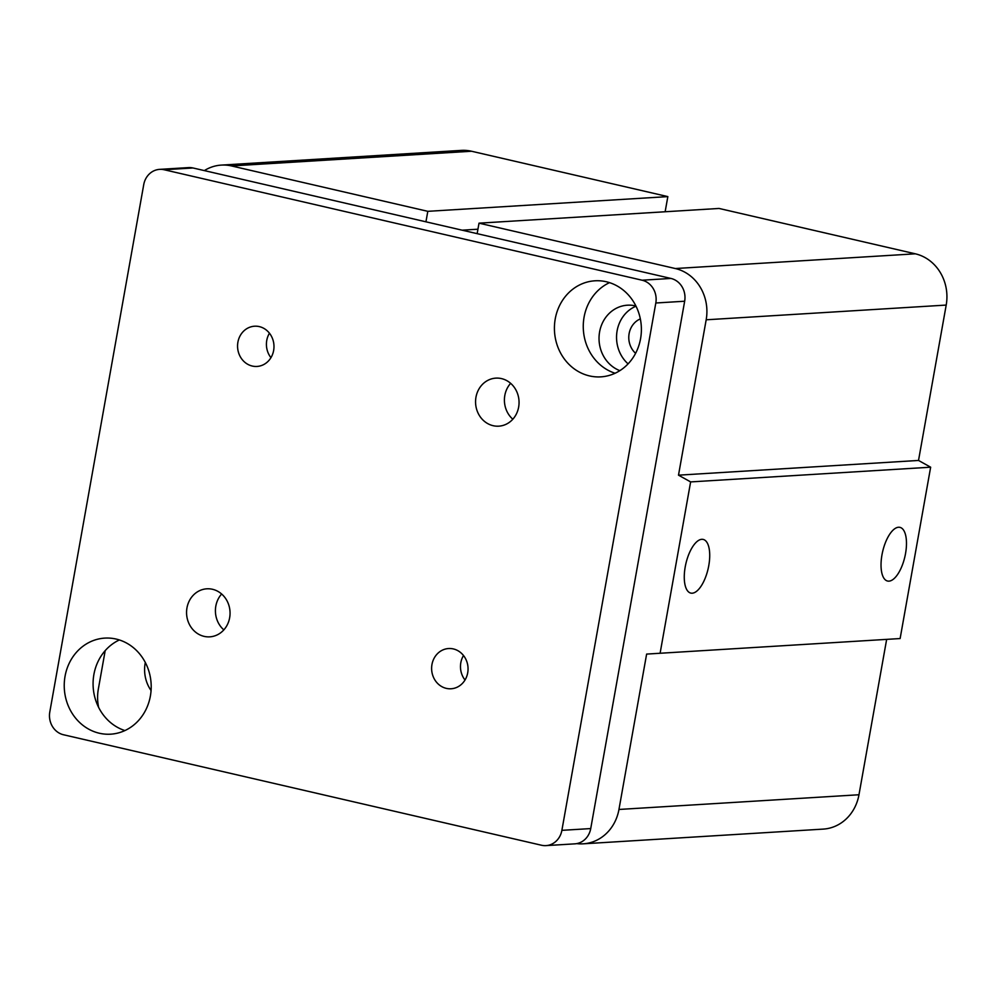 <?xml version="1.0" encoding="UTF-8"?>
<svg xmlns="http://www.w3.org/2000/svg" width="996" height="996" viewBox="0 0 996 996"><rect width="100%" height="100%" fill="white"/><g stroke="black" fill="none" stroke-linecap="round" stroke-linejoin="round"><path stroke-width="1.49" d="M635.597 353.319A20.157 18.202 86.5 0 1 640.341 318.907M151.068 690.527A33.69 30.428 86.5 0 1 145.304 662.465M619.861 370.649A33.69 30.428 86.5 0 1 599.268 334.158A33.69 30.428 86.5 0 1 627.405 305.199A33.69 30.428 86.5 0 1 635.921 306.009M636.008 306.195A33.69 30.428 -93.5 0 0 616.885 332.278A33.69 30.428 -93.5 0 0 628.078 363.876M888.955 581.141A27.539 11.404 -77 0 1 887.548 581.029A27.539 11.404 -77 0 1 882.643 551.61A27.539 11.404 -77 0 1 899.973 527.37A27.539 11.404 -77 0 1 905.227 555.145A27.539 11.404 -77 0 1 888.955 581.141M692.195 593.205A27.539 11.404 -77 0 1 690.788 593.093A27.539 11.404 -77 0 1 685.883 563.661A27.539 11.404 -77 0 1 703.213 539.434A27.539 11.404 -77 0 1 708.467 567.21A27.539 11.404 -77 0 1 692.195 593.205M477.146 233.649L479.014 223.166L719.05 208.45L915.336 253.818A43.314 39.13 86.5 0 1 946.2 305.075L918.524 460.451L930.65 467.199L900.123 638.548L646.628 654.086L618.952 809.462A43.314 39.13 86.5 0 1 583.195 843.824A43.314 39.13 86.5 0 1 576.696 843.612M930.65 467.199L690.626 481.915L660.099 653.264M918.524 460.451L678.5 475.167L690.626 481.915M886.652 639.382L858.975 794.758A43.314 39.13 86.5 0 1 823.219 829.108L583.195 843.824M477.943 229.205L462.107 230.176M204.342 170.602A43.314 39.13 86.5 0 1 221.311 165.099L461.347 150.384A43.314 39.13 86.5 0 1 471.544 151.243L667.843 196.61L427.807 211.326L425.939 221.822M98.641 707.421A43.314 39.13 86.5 0 1 98.33 689.132L105.19 650.637M667.843 196.61L665.141 211.75M479.014 223.166L675.313 268.534A43.314 39.13 86.5 0 1 706.176 319.791L678.5 475.167M221.311 165.099A43.314 39.13 86.5 0 1 231.52 165.946L427.807 211.326M269.455 333.199A20.157 18.202 -93.5 0 0 270.949 357.676M259.284 326.601A20.157 18.202 86.5 0 1 273.95 347.841A20.157 18.202 86.5 0 1 257.005 366.441A20.157 18.202 86.5 0 1 252.262 366.042A20.157 18.202 86.5 0 1 237.596 344.803A20.157 18.202 86.5 0 1 254.54 326.215A20.157 18.202 86.5 0 1 259.284 326.601M463.514 655.53A20.157 18.202 -93.5 0 0 465.008 680.007M453.354 648.931A20.157 18.202 86.5 0 1 468.02 670.171A20.157 18.202 86.5 0 1 451.076 688.771A20.157 18.202 86.5 0 1 446.32 688.373A20.157 18.202 86.5 0 1 431.654 667.133A20.157 18.202 86.5 0 1 448.598 648.533A20.157 18.202 86.5 0 1 453.354 648.931M221.635 594.002A24.066 21.738 -93.5 0 0 223.826 629.883M212.497 589.283A24.066 21.738 86.5 0 1 230.014 614.644A24.066 21.738 86.5 0 1 209.783 636.842A24.066 21.738 86.5 0 1 204.118 636.369A24.066 21.738 86.5 0 1 186.601 611.009A24.066 21.738 86.5 0 1 206.832 588.81A24.066 21.738 86.5 0 1 212.497 589.283M510.637 383.323A24.066 21.738 -93.5 0 0 512.828 419.216M501.498 378.605A24.066 21.738 86.5 0 1 519.016 403.965A24.066 21.738 86.5 0 1 498.784 426.164A24.066 21.738 86.5 0 1 493.12 425.69A24.066 21.738 86.5 0 1 475.602 400.342A24.066 21.738 86.5 0 1 495.834 378.131A24.066 21.738 86.5 0 1 501.498 378.605M119.358 639.967A48.119 43.475 -93.5 0 0 93.176 687.041A48.119 43.475 -93.5 0 0 124.911 730.566M116.109 639.058A48.119 43.475 86.5 0 1 151.118 689.78A48.119 43.475 86.5 0 1 110.656 734.177A48.119 43.475 86.5 0 1 99.326 733.23A48.119 43.475 86.5 0 1 64.317 682.521A48.119 43.475 86.5 0 1 104.767 638.112A48.119 43.475 86.5 0 1 116.109 639.058M609.54 282.64A48.119 43.475 -93.5 0 0 583.357 329.713A48.119 43.475 -93.5 0 0 615.092 373.251M606.278 281.744A48.119 43.475 86.5 0 1 641.3 332.465A48.119 43.475 86.5 0 1 600.837 376.862A48.119 43.475 86.5 0 1 589.508 375.915A48.119 43.475 86.5 0 1 554.498 325.194A48.119 43.475 86.5 0 1 594.948 280.797A48.119 43.475 86.5 0 1 606.278 281.744M159.621 169.37L188.468 167.602A19.248 17.393 86.5 0 1 193 167.975L670.943 278.444A19.248 17.393 86.5 0 1 684.663 301.228L590.728 828.572A19.248 17.393 86.5 0 1 574.829 843.849L545.982 845.616A19.248 17.393 86.5 0 1 541.451 845.231L63.52 734.762A19.248 17.393 86.5 0 1 49.8 711.978L143.735 184.634A19.248 17.393 86.5 0 1 159.621 169.37A19.248 17.393 86.5 0 1 164.153 169.743L642.096 280.212A19.248 17.393 86.5 0 1 655.816 302.996L561.881 830.34A19.248 17.393 86.5 0 1 545.982 845.616M946.2 305.075L706.176 319.791M915.336 253.818L675.313 268.534M858.975 794.758L618.952 809.462M471.544 151.243L231.52 165.946M590.728 828.572L561.881 830.34M684.663 301.228L655.816 302.996M193 167.975L164.153 169.743M670.943 278.444L642.096 280.212"/></g></svg>
